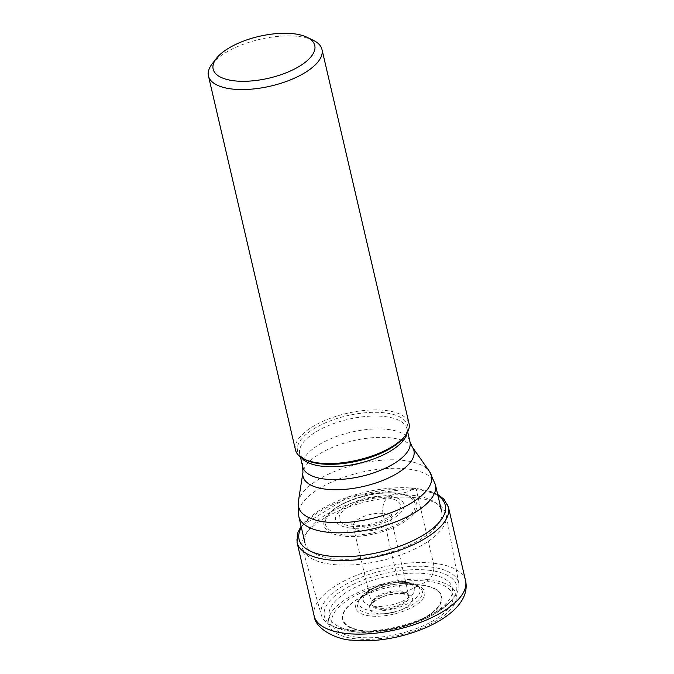 <?xml version="1.0" encoding="UTF-8"?>
<svg xmlns="http://www.w3.org/2000/svg" width="674" height="674" viewBox="0 0 674 674"><rect width="100%" height="100%" fill="white"/><g stroke="black" fill="none" stroke-linecap="round" stroke-linejoin="round"><path stroke-width="0.51" stroke-dasharray="3.37 2.53" d="M357.624 637.267A62.05 25.536 -13.1 0 0 442.161 614.621A62.05 25.536 -13.1 0 0 427.148 581.156A62.05 25.536 -13.1 0 0 342.611 603.803A62.05 25.536 -13.1 0 0 357.624 637.267M350.185 528.028A35.031 14.415 166.9 0 1 341.71 509.14A35.031 14.415 166.9 0 1 389.437 496.359A35.031 14.415 166.9 0 1 397.913 515.248A35.031 14.415 166.9 0 1 350.185 528.028A73.188 43.237 96.2 0 0 344.498 534.811A45.95 18.906 -13.1 0 0 407.104 518.036A45.95 18.906 -13.1 0 0 395.983 493.258A73.188 43.237 96.2 0 0 389.437 496.359L387.398 497.96A11.871 7.01 96.2 0 0 383.017 513.445A1083.312 639.912 96.2 0 0 400.786 591.014L401.047 592.025A3.496 2.064 96.2 0 0 403.456 593.609A305.979 180.742 -83.8 0 1 420.34 585.04A50.457 20.759 166.9 0 1 432.548 612.245A50.457 20.759 166.9 0 1 363.808 630.662A50.457 20.759 166.9 0 1 351.601 603.449A50.457 20.759 166.9 0 1 420.34 585.04A9.006 5.316 96.2 0 0 420.652 584.906A50.971 20.978 166.9 0 1 432.986 612.396A50.971 20.978 166.9 0 1 363.539 630.999A50.971 20.978 166.9 0 1 351.205 603.516A50.971 20.978 166.9 0 1 420.652 584.906L429.068 579.606A12.242 7.229 96.2 0 0 433.399 563.203L416.288 489.661A2.881 1.702 96.2 0 0 414.198 488.321A63.179 37.323 -83.8 0 1 397.062 493.124A6.774 4.002 96.2 0 0 395.983 493.258A45.95 18.906 -13.1 0 0 333.377 510.024A45.95 18.906 -13.1 0 0 344.498 534.811M313.418 40.381A58.293 23.986 -13.1 0 0 297.874 36.362A58.293 23.986 -13.1 0 0 212.108 63.963M295.482 449.946A58.293 23.986 166.9 0 1 323.503 421.065A58.293 23.986 166.9 0 1 384.905 410.382A58.293 23.986 166.9 0 1 409.025 423.525M412.555 495.331A70.13 28.856 166.9 0 1 434.553 502.037A70.13 28.856 166.9 0 1 441.571 511.145A70.13 28.856 166.9 0 1 407.854 545.889A70.13 28.856 166.9 0 1 333.984 558.746A70.13 28.856 166.9 0 1 304.968 542.932A70.13 28.856 166.9 0 1 307.243 531.66A70.13 28.856 166.9 0 1 412.555 495.331M415.555 497.732A73.803 30.372 -13.1 0 0 304.724 535.965A73.803 30.372 -13.1 0 0 302.483 548.4A73.803 30.372 -13.1 0 0 332.863 564.467A73.803 30.372 166.9 0 0 410.003 551.206A73.803 30.372 166.9 0 0 446.213 514.953A73.803 30.372 166.9 0 0 438.707 504.784A73.803 30.372 166.9 0 0 415.555 497.732M321.405 615.261A70.526 29.024 -13.1 0 1 354.591 580.028A70.526 29.024 -13.1 0 1 429.456 566.842A70.526 29.024 166.9 0 1 458.75 583.296A70.526 29.024 166.9 0 1 452.785 598.95A70.526 29.024 166.9 0 1 350.438 630.611A70.526 29.024 -13.1 0 1 333.672 626.668A70.526 29.024 -13.1 0 1 321.405 615.261L302.483 548.4M355.704 638.817A65.479 26.943 166.9 0 1 339.864 603.5A65.479 26.943 166.9 0 1 429.068 579.606A65.479 26.943 166.9 0 1 444.916 614.915A65.479 26.943 166.9 0 1 355.704 638.817M314.16 615.96A77.721 31.981 166.9 0 1 351.525 577.458A77.721 31.981 166.9 0 1 433.399 563.203A77.721 31.981 166.9 0 1 465.557 580.727M448.446 507.185A77.721 31.981 -13.1 0 0 416.288 489.661A77.721 31.981 -13.1 0 0 334.414 503.916A77.721 31.981 -13.1 0 0 297.049 542.418M437.965 495.643A75.05 30.886 166.9 0 0 414.198 488.321A75.05 30.886 -13.1 0 0 301.354 527.43M397.062 493.124A47.618 19.597 -13.1 0 0 396.708 493.09A47.618 19.597 -13.1 0 0 337.244 506.924A47.618 19.597 -13.1 0 0 343.706 536.184A47.618 19.597 166.9 0 0 408.587 518.803A47.618 19.597 166.9 0 0 397.062 493.124M389.437 496.359A73.188 43.237 -83.8 0 1 395.983 493.258M387.398 497.96A31.408 12.924 -13.1 0 0 344.608 509.418A31.408 12.924 -13.1 0 0 352.207 526.36A31.408 12.924 -13.1 0 0 394.998 514.894A31.408 12.924 -13.1 0 0 387.398 497.96M383.017 513.445A19.411 7.987 -13.1 0 0 362.41 517.076A19.411 7.987 -13.1 0 0 353.286 526.773A19.411 7.987 -13.1 0 0 361.272 530.994A19.411 7.987 166.9 0 0 381.551 527.506A19.411 7.987 166.9 0 0 391.08 517.977L391.451 514.641C395.276 514.768 369.773 527.995 356.024 525.029L351.474 523.942L353.286 526.773L371.635 603.778A18.982 7.81 166.9 0 1 380.92 594.443A18.982 7.81 166.9 0 1 400.786 591.014A18.982 7.81 166.9 0 1 408.613 595.176A18.982 7.81 166.9 0 1 399.64 604.645A18.982 7.81 166.9 0 1 379.513 608.184A18.982 7.81 166.9 0 1 371.635 603.778L371.837 604.814A19.024 7.827 -13.1 0 0 379.732 609.229A19.024 7.827 -13.1 0 0 399.901 605.682A19.024 7.827 -13.1 0 0 408.891 596.195A19.024 7.827 -13.1 0 0 401.047 592.025A19.024 7.827 -13.1 0 0 381.139 595.454A19.024 7.827 -13.1 0 0 371.837 604.814L372.284 603.592C379.277 596.776 389.378 593.516 402.605 593.811C407.745 595.066 409.843 595.858 408.891 596.195L391.08 517.977A19.411 7.987 166.9 0 0 383.017 513.445M403.456 593.609A22.099 9.091 -13.1 0 0 373.354 601.671A22.099 9.091 -13.1 0 0 378.704 613.584A22.099 9.091 -13.1 0 0 408.806 605.522A22.099 9.091 -13.1 0 0 403.456 593.609M300.385 456.862L299.694 453.872L300.882 456.247L305.886 459.971A56.506 23.253 166.9 0 1 314.429 428.445A56.506 23.253 166.9 0 1 384.281 412.766A56.506 23.253 166.9 0 1 404.105 437.114C406.936 432.607 407.896 429.869 406.978 428.9A55.074 22.663 -13.1 0 0 384.188 416.481A55.074 22.663 -13.1 0 0 326.174 426.583A55.074 22.663 -13.1 0 0 299.694 453.872A55.074 22.663 -13.1 0 0 301.489 457.629M407.029 433.07A55.074 22.663 -13.1 0 0 406.978 428.9L407.677 431.899M302.685 466.737A55.074 22.663 166.9 0 1 329.165 439.456A55.074 22.663 166.9 0 1 387.188 429.355A55.074 22.663 166.9 0 1 387.247 429.363A55.074 22.663 166.9 0 1 409.969 441.773M412.303 447.073A56.919 23.422 -13.1 0 0 390.448 437.814A56.919 23.422 -13.1 0 0 390.381 437.814A56.919 23.422 -13.1 0 0 334.481 446.542A56.919 23.422 -13.1 0 0 302.929 472.525M298.287 502.02A68.285 28.097 166.9 0 1 336.09 470.873A68.285 28.097 166.9 0 1 403.119 460.376A68.285 28.097 166.9 0 1 403.195 460.384A68.285 28.097 166.9 0 1 429.498 471.488M435.404 484.648A70.13 28.856 -13.1 0 0 406.388 468.834A70.13 28.856 -13.1 0 0 406.312 468.826A70.13 28.856 -13.1 0 0 332.476 481.716A70.13 28.856 -13.1 0 0 298.801 516.436M428.462 570.196A67.855 27.92 166.9 0 1 450.906 601.09A67.855 27.92 166.9 0 1 352.435 631.555A67.855 27.92 166.9 0 1 336.301 627.764A67.855 27.92 166.9 0 1 343.327 589.792A67.855 27.92 166.9 0 1 428.462 570.196M355.375 630.822A63.179 26 -13.1 0 0 441.453 607.763A63.179 26 -13.1 0 0 426.162 573.692A63.179 26 -13.1 0 0 340.092 596.751A63.179 26 -13.1 0 0 355.375 630.822M410.078 583.962A35.419 14.575 166.9 0 1 418.647 603.053A35.419 14.575 166.9 0 1 370.397 615.985A35.419 14.575 166.9 0 1 361.828 596.886A35.419 14.575 166.9 0 1 410.078 583.962M371.366 613.888A33.228 13.674 -13.1 0 0 410.82 605.597A33.228 13.674 -13.1 0 0 419.523 587.374A33.228 13.674 -13.1 0 0 408.596 583.844A33.228 13.674 -13.1 0 0 358.399 601.596A33.228 13.674 -13.1 0 0 371.366 613.888M407.012 582.403A31.349 12.899 166.9 0 1 417.324 585.74A31.349 12.899 166.9 0 1 409.11 602.935A31.349 12.899 166.9 0 1 371.888 610.754A31.349 12.899 166.9 0 1 359.646 599.161A31.349 12.899 166.9 0 1 407.012 582.403M403.718 582.403A26.404 10.868 166.9 0 1 410.112 596.65A26.404 10.868 166.9 0 1 374.137 606.28A26.404 10.868 166.9 0 1 367.751 592.042A26.404 10.868 166.9 0 1 403.718 582.403M437.687 494.472L430.762 491.43L414.982 488.102L348.938 496.553L301.084 526.259M396.708 493.09C385.57 491.877 359.427 494.32 337.244 506.924C355.687 496.367 375.502 491.759 396.708 493.09M307.243 531.66L304.724 535.965M434.553 502.037L438.707 504.784M458.75 583.296L446.213 514.953M333.672 626.668L353.142 631.757C385.368 635.692 434.452 620.796 450.906 601.09L452.785 598.95M409.278 584.164L419.523 587.374L417.324 585.74L405.647 581.755C385.831 580.567 370.506 586.363 359.646 599.161L358.399 601.596C359.748 594.207 391.055 581.055 409.278 584.164"/><path stroke-width="1.01" d="M234.729 80.872A52.168 21.467 -13.1 0 0 299.214 66.397A52.168 21.467 -13.1 0 0 307.091 37.297A52.168 21.467 -13.1 0 0 293.182 33.7A52.168 21.467 -13.1 0 0 216.421 58.394A52.168 21.467 -13.1 0 0 234.729 80.872M216.421 58.394L212.108 63.963A58.293 23.986 -13.1 0 0 208.443 75.935A58.293 23.986 -13.1 0 0 232.564 89.078A58.293 23.986 -13.1 0 0 293.965 78.386A58.293 23.986 -13.1 0 0 321.987 49.505A58.293 23.986 -13.1 0 0 313.418 40.381L307.091 37.297M321.987 49.505L409.025 423.525A58.293 23.986 166.9 0 1 405.36 435.497A58.293 23.986 166.9 0 1 319.594 463.089A58.293 23.986 166.9 0 1 304.05 459.07A58.293 23.986 166.9 0 1 295.482 449.946L208.443 75.935M465.557 580.727A77.721 31.981 166.9 0 1 428.192 619.229A77.721 31.981 166.9 0 1 346.318 633.484A77.721 31.981 166.9 0 1 314.16 615.96C315.55 630.375 339.856 640.207 351.853 640.115C399.042 645.734 473.654 616.693 465.557 580.727L448.446 507.185A77.721 31.981 -13.1 0 1 411.081 545.687A77.721 31.981 -13.1 0 1 329.207 559.942A77.721 31.981 -13.1 0 1 297.049 542.418L314.16 615.96M301.354 527.43A75.05 30.886 -13.1 0 0 330.108 556.185A75.05 30.886 166.9 0 0 420.037 537.01A75.05 30.886 166.9 0 0 437.965 495.643M405.36 435.497L404.105 437.114A56.506 23.253 166.9 0 1 320.959 463.864A56.506 23.253 166.9 0 1 305.886 459.971L304.05 459.07M301.489 457.629A55.074 22.663 -13.1 0 0 322.475 466.29A55.074 22.663 -13.1 0 0 376.193 457.983A55.074 22.663 -13.1 0 0 407.029 433.07M407.677 431.899L409.969 441.773A55.074 22.663 166.9 0 1 383.498 469.062A55.074 22.663 166.9 0 1 325.475 479.155A55.074 22.663 166.9 0 1 325.407 479.155A55.074 22.663 166.9 0 1 302.685 466.737L300.385 456.862M302.685 466.737L302.929 472.525A56.919 23.422 -13.1 0 0 326.536 489.273A56.919 23.422 -13.1 0 0 326.604 489.282A56.919 23.422 -13.1 0 0 390.44 477.04A56.919 23.422 -13.1 0 0 412.303 447.073L409.969 441.773M412.303 447.073L429.498 471.488A68.285 28.097 166.9 0 1 403.296 507.421A68.285 28.097 166.9 0 1 326.764 522.139A68.285 28.097 166.9 0 1 326.688 522.131A68.285 28.097 166.9 0 1 298.287 502.02L298.801 516.436A70.13 28.856 -13.1 0 0 327.817 532.249A70.13 28.856 -13.1 0 0 327.893 532.258A70.13 28.856 -13.1 0 0 401.729 519.376A70.13 28.856 -13.1 0 0 435.404 484.648L441.571 511.145M301.084 526.259L297.537 533.286L297.049 542.418M437.687 494.472L443.972 499.198L448.446 507.185M302.929 472.525L298.287 502.02M429.498 471.488L435.404 484.648M298.801 516.436L304.968 542.932"/></g></svg>
